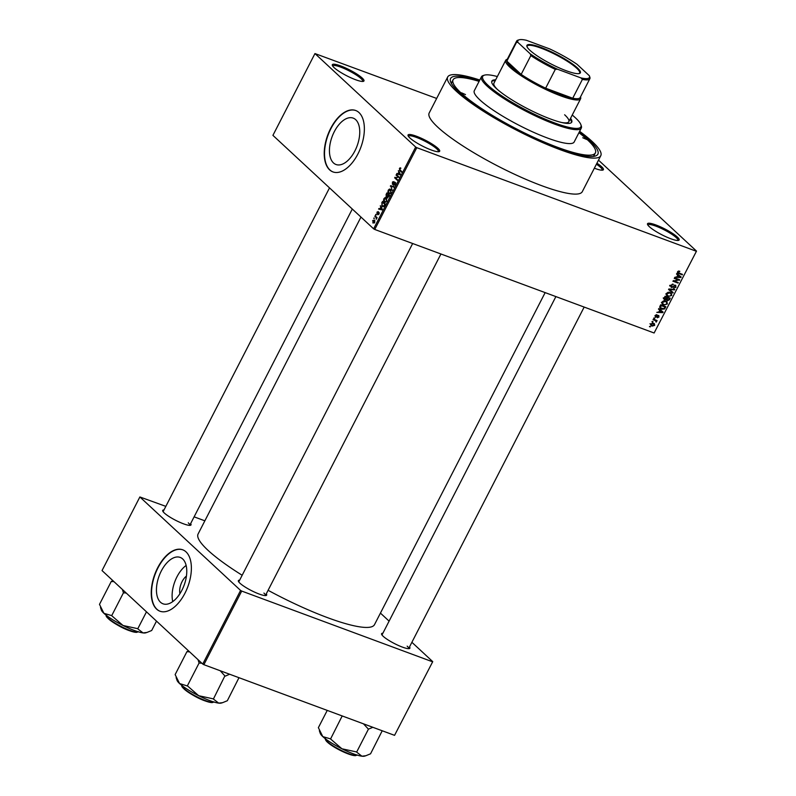 <?xml version="1.0" encoding="UTF-8"?>
<svg xmlns="http://www.w3.org/2000/svg" width="796" height="796" viewBox="0 0 796 796"><rect width="100%" height="100%" fill="white"/><g stroke="black" fill="none" stroke-linecap="round" stroke-linejoin="round"><path stroke-width="1.19" d="M362.19 78.028A17.781 3.264 -152.8 0 1 363.394 81.351A17.781 3.264 -152.8 0 1 349.762 77.262A17.781 3.264 -152.8 0 1 334.101 67.62A17.781 3.264 -152.8 0 1 332.33 65.391A17.781 3.264 -152.8 0 1 343.603 67.093A17.781 3.264 -152.8 0 1 362.19 78.028M362.628 81.461A16.835 3.094 27.2 0 0 362.697 81.341A16.835 3.094 27.2 0 0 361.026 78.575A16.835 3.094 27.2 0 0 344.797 68.804A16.835 3.094 27.2 0 0 332.748 65.949A16.835 3.094 27.2 0 0 332.698 66.078M596.93 163.2A17.781 3.264 -152.8 0 1 601.637 166.762A17.781 3.264 -152.8 0 1 602.851 170.085A17.781 3.264 -152.8 0 1 594.353 168.195M602.084 170.195A16.835 3.094 27.2 0 0 602.154 170.075A16.835 3.094 27.2 0 0 600.482 167.309A16.835 3.094 27.2 0 0 596.413 164.195M677.366 237.049A17.781 3.264 -152.8 0 1 678.58 240.372A17.781 3.264 -152.8 0 1 664.939 236.283A17.781 3.264 -152.8 0 1 649.287 226.641A17.781 3.264 -152.8 0 1 647.516 224.412A17.781 3.264 -152.8 0 1 658.789 226.114A17.781 3.264 -152.8 0 1 677.366 237.049M677.804 240.482A16.835 3.094 27.2 0 0 677.884 240.362A16.835 3.094 27.2 0 0 676.212 237.596A16.835 3.094 27.2 0 0 659.974 227.825A16.835 3.094 27.2 0 0 647.924 224.969A16.835 3.094 27.2 0 0 647.884 225.099M437.909 148.315A17.781 3.264 -152.8 0 1 439.123 151.638A17.781 3.264 -152.8 0 1 425.482 147.549A17.781 3.264 -152.8 0 1 409.831 137.907A17.781 3.264 -152.8 0 1 408.059 135.678A17.781 3.264 -152.8 0 1 419.333 137.38A17.781 3.264 -152.8 0 1 437.909 148.315M438.357 151.747A16.835 3.094 27.2 0 0 438.427 151.628A16.835 3.094 27.2 0 0 436.755 148.862A16.835 3.094 27.2 0 0 420.527 139.091A16.835 3.094 27.2 0 0 408.477 136.235A16.835 3.094 27.2 0 0 408.428 136.365M160.494 602.244A24.736 13.323 -69.7 0 0 163.011 603.806A24.736 13.323 -69.7 0 0 183.09 587.766A24.736 13.323 -69.7 0 0 182.722 558.991A24.736 13.323 -69.7 0 0 180.204 557.419A24.736 13.323 -69.7 0 0 160.125 573.468A24.736 13.323 -69.7 0 0 160.494 602.244M156.603 609.129A32.745 17.641 -69.7 0 0 159.936 611.209A32.745 17.641 -69.7 0 0 186.503 589.965A32.745 17.641 -69.7 0 0 186.025 551.877A32.745 17.641 -69.7 0 0 182.692 549.797A32.745 17.641 -69.7 0 0 156.115 571.04A32.745 17.641 -69.7 0 0 156.603 609.129M182.841 549.857A32.745 17.641 -69.7 0 0 156.354 571.289A32.745 17.641 -69.7 0 0 156.892 609.238A32.745 17.641 -69.7 0 0 160.086 611.268M355.703 119.679A24.736 13.323 110.3 0 1 356.071 148.454A24.736 13.323 110.3 0 1 335.992 164.503A24.736 13.323 110.3 0 1 333.474 162.931A24.736 13.323 110.3 0 1 333.116 134.166A24.736 13.323 110.3 0 1 353.185 118.116A24.736 13.323 110.3 0 1 355.703 119.679M329.584 169.827A32.745 17.641 -69.7 0 0 332.917 171.906A32.745 17.641 -69.7 0 0 359.493 150.663A32.745 17.641 -69.7 0 0 359.006 112.574A32.745 17.641 -69.7 0 0 355.673 110.495A32.745 17.641 -69.7 0 0 329.096 131.738A32.745 17.641 -69.7 0 0 329.584 169.827M355.822 110.554A32.745 17.641 -69.7 0 0 329.335 131.977A32.745 17.641 -69.7 0 0 329.882 169.936A32.745 17.641 -69.7 0 0 333.066 171.956M190.632 523.619A15.9 2.925 -152.8 0 1 190.513 525.28A15.9 2.925 -152.8 0 1 178.314 521.619A15.9 2.925 -152.8 0 1 164.304 513.002A15.9 2.925 -152.8 0 1 162.722 511.002A15.9 2.925 -152.8 0 1 164.006 509.938M189.727 525.38A14.965 2.746 27.2 0 0 189.756 525.32A14.965 2.746 27.2 0 0 188.274 522.853M266.282 593.836A15.9 2.925 -152.8 0 1 266.163 595.498A15.9 2.925 -152.8 0 1 253.964 591.836A15.9 2.925 -152.8 0 1 239.954 583.219A15.9 2.925 -152.8 0 1 238.372 581.219A15.9 2.925 -152.8 0 1 239.656 580.155M265.376 595.587A14.965 2.746 27.2 0 0 265.406 595.527A14.965 2.746 27.2 0 0 263.924 593.07M409.512 646.909A15.9 2.925 -152.8 0 1 409.393 648.571A15.9 2.925 -152.8 0 1 397.194 644.909A15.9 2.925 -152.8 0 1 383.184 636.293A15.9 2.925 -152.8 0 1 381.602 634.293A15.9 2.925 -152.8 0 1 382.886 633.228M408.607 648.67A14.965 2.746 27.2 0 0 408.637 648.611A14.965 2.746 27.2 0 0 407.154 646.143M579.269 132.056A82.794 15.214 -152.8 0 1 589.637 140.584A82.794 15.214 -152.8 0 1 595.269 156.056A82.794 15.214 -152.8 0 1 531.748 136.992A82.794 15.214 -152.8 0 1 458.824 92.107A82.794 15.214 -152.8 0 1 450.586 81.699A82.794 15.214 -152.8 0 1 479.421 80.744M593.139 156.454A79.988 14.696 27.2 0 0 594.115 155.369L595.378 152.912A79.988 14.696 27.2 0 0 587.418 139.768A79.988 14.696 27.2 0 0 578.941 132.693M479.789 80.028A86.067 15.821 27.2 0 0 447.68 77.003A86.067 15.821 27.2 0 0 456.237 91.152A86.067 15.821 27.2 0 0 539.2 141.081A86.067 15.821 27.2 0 0 600.781 155.698A86.067 15.821 27.2 0 0 592.224 141.549A86.067 15.821 27.2 0 0 579.637 131.34M447.68 77.003L429.183 112.992A86.067 15.821 27.2 0 0 437.74 127.141A86.067 15.821 27.2 0 0 520.703 177.07A86.067 15.821 27.2 0 0 582.284 191.687L600.781 155.698M360.966 217.079L198.105 533.967A99.172 18.228 27.2 0 0 207.965 550.275A99.172 18.228 27.2 0 0 242.163 575.259M314.957 53.571L272.919 135.36L373.632 228.83L415.671 147.041L314.957 53.571L436.656 98.445M650.79 323.922L653.486 323.196L654.412 323.723L654.69 325.365L652.033 326.111L651.058 325.554L650.79 323.922M653.058 319.674L653.317 319.146L657.088 320.549L656.212 320.848L656.113 322.131L655.725 320.778L653.058 319.674M655.904 321.435L654.402 319.554M658.521 315.415L658.998 316.987L657.297 317.793L658.451 316.808L658.332 315.962L655.655 317.276L655.088 315.564L656.949 314.738L655.606 315.803L655.824 316.718L658.899 315.634M655.178 315.405L655.824 316.718M658.451 316.808L657.735 315.405M659.914 306.321L660.7 304.798L665.874 306.719L664.6 308.967L661.516 309.266L660.232 308.53L659.914 306.321M664.023 299.137L664.968 300.012L664.262 297.863L665.088 296.251L670.262 298.162L669.436 299.784L667.396 300.729L666.6 299.764L664.371 299.654M666.67 300.062L667.396 300.729L666.58 299.366M668.56 289.505L668.819 288.998L674.779 289.376L674.51 289.913L669.307 289.445L673.167 292.51L672.889 293.057L668.56 289.505M674.262 278.401L674.53 277.884L679.704 279.804L674.142 281.018L678.292 282.55L678.023 283.068L672.849 281.157L678.401 279.933L674.262 278.401M678.371 271.088L679.784 271.247L678.182 272.023L678.282 272.72L682.49 274.371L682.222 274.889L677.744 273.048L677.595 271.774L678.371 271.088M677.704 271.575L678.282 272.72M415.671 147.041L416.796 147.678L374.757 229.467L654.123 332.997L696.51 251.108L654.123 332.997M416.796 147.678L696.162 251.198M676.5 274.043L676.789 273.496L681.147 276.998L680.859 277.545L674.839 277.287L676.889 276.869L677.814 275.068L676.5 274.043M675.336 285.177L675.993 287.177L673.645 288.172L675.376 286.968L674.441 285.655L672.938 287.147L671.297 287.485L670.63 285.306L673.267 284.232L671.217 285.575L671.555 286.958L675.844 285.475M669.715 285.346L671.555 286.958M674.52 285.097L675.326 285.854L674.431 285.117M668.013 292.281L671.327 293.157L671.744 295.445L668.053 296.46L666.461 295.256L666.441 293.475L668.013 292.281M666.879 295.774L666.461 295.256M663.625 300.828L666.939 301.704L667.346 303.992L663.665 305.017L662.063 303.803L662.043 302.022L663.625 300.828M662.491 304.331L662.063 303.803M658.471 309.137L658.75 308.589L663.108 312.092L662.829 312.639L656.799 312.38L658.859 311.962L659.784 310.161L658.471 309.137M653.815 318.181L654.829 317.942L653.815 318.181M651.984 321.753L652.989 321.504L651.984 321.753M649.466 326.659L650.471 326.41L649.466 326.659M598.502 160.145L696.51 251.108M373.792 218.432L374.05 217.915L374.269 218.611M375.622 214.87L375.891 214.343L376.11 215.049M380.269 205.816L382.189 209.945L378.607 209.069L379.931 208.831L380.856 207.03L380.269 205.816L380.916 206.055M386.418 198.095L385.075 197.597L386.279 197.955L386.677 201.298L384.249 202.005L383.533 200.572L383.881 198.701L385.075 197.597L386.279 197.955M384.816 202.373L385.393 202.423M390.816 189.547L389.473 189.05L390.667 189.408L391.075 192.751L388.637 193.448L387.921 192.025L388.269 190.144L389.473 189.05L390.667 189.408M389.214 193.816L389.781 193.876M394.05 181.667L392.766 182.324L392.687 183.816L395.333 182.314L395.323 184.493L393.702 185.299L394.995 184.204L394.697 182.732L392.428 184.334L392.468 181.976L394.06 181.637M392.687 183.816L393.493 184.145M393.93 184.742L394.886 185.13M395.662 183.05L394.697 182.732M393.483 184.155L392.896 184.513M398.308 170.722L400.229 174.841L396.637 173.966L397.97 173.727L398.895 171.926L398.308 170.722L398.955 170.961M400.04 167.807L400.856 168.105L399.652 169.518L401.861 171.667L401.592 172.195L399.731 170.473L399.423 168.444L400.856 168.105L400.04 167.807M400.627 168.662L399.731 168.762M396.07 175.08L396.338 174.563L399.065 177.1L395.463 177.816L397.652 179.846L397.383 180.374L394.657 177.836L398.249 177.11L396.07 175.08L397.443 175.598M390.358 186.184L390.617 185.677L394.149 186.672L393.871 187.209L390.826 186.204L392.249 190.363L390.935 186.403M386.07 194.542L386.896 192.93L389.632 195.468L387.373 197.876L387.095 196.781L386.05 196.871L386.458 194.692M387.403 196.901L386.597 197.07M381.712 203.01L382.498 201.478L385.234 204.015L384.01 206.254L382.09 206.254L382.11 203.149M382.687 206.652L383.304 206.711M376.916 212.234L378.209 211.557L377.185 212.532L377.384 213.557L379.025 212.423L378.986 214.124L377.801 214.801L378.796 212.98L376.916 214.094L377.284 212.373M377.981 212.114L377.185 212.532M378.03 214.253L379.045 214.005M379.274 213.159L378.548 213M374.856 216.353L375.125 215.835L377.115 217.676L376.2 219.248L376.239 217.786L374.856 216.353L376.239 216.86M372.627 220.591L374.399 220.104L374.687 222.502L372.926 223.019L372.986 220.731M479.092 81.371A79.988 14.696 27.2 0 0 453.083 79.789L451.82 82.237A79.988 14.696 27.2 0 0 451.511 83.67M165.837 506.365L139.877 496.963L102.037 570.573L202.751 664.053L240.581 590.433L241.715 591.07L203.876 664.69L394.557 735.345L432.735 661.645L394.557 735.345M241.715 591.07L432.387 661.735M380.438 613.099L389.095 621.139M411.89 642.292L432.735 661.645M194.115 516.843L204.861 520.823M139.877 496.963L240.581 590.433M268.093 590.304A99.172 18.228 27.2 0 0 374.508 624.631L545.151 292.61M203.876 664.69L202.751 664.053M329.514 187.886L163.13 511.629A14.965 2.746 27.2 0 0 163.1 511.699M555.887 296.59L382.01 634.919A14.965 2.746 27.2 0 0 381.98 634.989M412.656 243.516L238.78 581.846A14.965 2.746 27.2 0 0 238.75 581.916M374.757 229.467L373.632 228.83M186.135 565.449A24.736 13.323 -69.7 0 0 172.742 601.587M179.906 593.707A12.428 6.696 110.3 0 1 186.433 576.085M399.771 174.732L396.915 173.429M400.348 174.613L397.97 173.727M399.512 172.155L398.895 171.926M399.672 173.627L399.124 172.404L398.378 173.846L400.308 173.856M399.731 172.623L399.124 172.404M400.418 174.473L399.353 174.115L400.398 174.503M400.358 174.583L398.378 173.846M396.03 178.344L394.657 177.836M396.289 177.777L394.935 177.279M398.935 177.369L398.249 177.11M393.513 184.115L392.955 183.906M393.423 187.07L390.617 185.677M388.418 192.204L387.921 192.025M391.144 192.602L389.98 189.647L391.204 190.095M391.264 190.244L388.597 190.443L388.916 192.94L389.652 193.289L390.756 192.463M390.428 193.577L388.916 192.94M389.433 195.836L388.229 194.93L387.463 196.483L387.901 197.428M389.602 195.448L388.229 194.93M387.592 197.318L389.045 195.687M389.284 195.149L386.946 193.746L386.14 195.418L386.319 196.353L387.403 196.801M388.329 194.254L386.946 193.746M387.771 195.806L387.901 194.632M386.319 196.353L387.373 195.667M384.03 200.761L383.533 200.572M386.756 201.159L385.582 198.194L386.806 198.652M386.876 198.791L384.199 198.99L384.518 201.488L385.254 201.846L386.358 201.01M384.647 204.244L382.548 202.293L381.791 204.91L382.359 205.736L383.742 205.856L385.045 204.393M383.931 202.811L382.548 202.293M384.179 206.015L382.359 205.736M381.732 209.826L378.886 208.522M382.269 208.96L381.085 207.497L380.339 208.95L382.319 209.686L379.931 208.831M381.473 207.258L380.856 207.03M381.692 207.726L381.085 207.497M380.339 208.95L382.359 209.607L381.632 208.721M381.314 209.209L382.02 209.438L381.314 209.209M377.075 217.746L375.891 217.308M374.757 222.353L374.13 220.621L372.906 220.87L373.175 222.482L374.329 223.009M374.906 220.91L372.906 220.87M373.175 222.482L374.409 222.223M678.779 271.038L679.585 271.784M677.495 271.993L678.242 272.68L677.495 271.993M681.117 273.864L682.222 274.889M677.993 272.451L677.436 272.252M676.57 273.904L677.814 275.068M677.097 276.461L680.441 277.108L676.749 274.063M678.023 275.058L679.585 276.51L678.331 275.466L677.585 276.909M676.769 274.013L678.331 275.466M680.441 277.108L679.585 276.51M678.232 279.257L679.416 280.351M673.625 280.53L674.142 281.018M676.908 282.043L678.023 283.068M677.297 278.908L678.401 279.933M672.341 284.102L673.068 284.779M675.486 286.709L675.993 287.177M671.376 285.704L669.744 286.033M673.864 289.316L674.51 289.913M671.535 291.207L672.889 293.057M671.327 291.615L668.62 289.386M670.312 292.53L670.411 293.137M671.237 294.978L671.744 295.445M667.157 295.207L668.053 296.46M671.137 295.226L670.859 293.555L669.784 292.938L667.048 293.694L667.356 295.386L668.341 295.943L669.625 296.162L671.137 295.226M668.968 292.192L669.784 292.938M666.58 298.938L667.575 300.182L668.929 299.366L669.436 299.784M665.038 298.321L663.406 298.56M668.282 297.435L669.396 298.46L667.844 297.893L667.118 299.435L667.575 300.182M666.74 296.858L667.844 297.893M668.929 299.366L669.396 298.46M667.247 297.664L665.426 296.998L664.65 298.659L665.227 299.485L667.247 297.664L666.133 296.629M664.123 298.172L665.227 299.485M665.914 301.077L666.013 301.684M666.849 303.525L667.346 303.992M662.769 303.754L663.665 305.017M666.74 303.774L666.471 302.102L665.386 301.495L662.65 302.241L662.959 303.933L663.944 304.5L665.227 304.709L666.74 303.774M664.58 300.739L665.386 301.495M660.561 308.002L661.516 309.266M664.998 307.017L661.038 305.545L660.63 308.072L664.043 308.639L664.998 307.017L663.884 305.982M659.635 307.147L660.63 308.072M658.541 309.007L659.784 310.161M659.068 311.554L662.411 312.201L658.71 309.166M659.993 310.151L661.556 311.604L660.292 310.559L659.556 312.012M658.73 309.107L660.292 310.559M662.411 312.201L661.556 311.604M656.133 314.719L656.75 315.286M653.964 317.902L654.561 318.46M655.705 320.032L656.819 321.067M655.108 319.813L656.212 320.848M654.65 319.395L654.999 320.261M655.954 321.146L656.561 321.713M653.894 319.365L655.008 320.39M652.123 321.475L652.72 322.032M651.198 324.848L650.621 324.708M650.64 324.818L652.033 326.111M654.153 325.156L653.217 323.713L651.317 324.131L652.262 325.574L654.153 325.156M652.372 322.669L653.934 324.121L652.422 322.977M649.984 323.723L652.262 325.574M649.606 326.38L650.203 326.937M586.682 139.489L582.752 137.738L586.682 139.489M465.471 94.575L461.551 92.824L465.471 94.575M495.669 79.829A44.904 8.249 27.2 0 0 491.858 81.102A44.904 8.249 27.2 0 0 496.326 88.485A44.904 8.249 27.2 0 0 539.608 114.534A44.904 8.249 27.2 0 0 571.737 122.156A44.904 8.249 27.2 0 0 570.553 118.315M495.241 80.645A44.904 8.249 27.2 0 0 491.709 81.54M497.351 76.545A55.203 10.149 27.2 0 0 484.436 75.152A55.203 10.149 27.2 0 0 488.197 85.471A55.203 10.149 27.2 0 0 545.897 119.45A55.203 10.149 27.2 0 0 580.891 124.723A55.203 10.149 27.2 0 0 575.399 117.788A55.203 10.149 27.2 0 0 572.244 115.032M580.891 124.723L581.309 125.937A56.138 10.318 -152.8 0 1 581.299 128.106A56.138 10.318 -152.8 0 1 541.141 118.574A56.138 10.318 -152.8 0 1 487.033 86.008A56.138 10.318 -152.8 0 1 481.451 76.784A56.138 10.318 -152.8 0 1 483.212 75.52L484.436 75.152M481.451 76.784L474.307 90.694A56.138 10.318 27.2 0 0 479.889 99.918A56.138 10.318 27.2 0 0 533.987 132.484A56.138 10.318 27.2 0 0 574.155 142.006L581.299 128.106M453.083 79.789A79.988 14.696 27.2 0 0 461.043 92.933A79.988 14.696 27.2 0 0 538.136 139.34A79.988 14.696 27.2 0 0 595.378 152.912M497.56 89.59A42.098 7.741 -152.8 0 1 493.928 83.202L505.699 60.297A42.098 7.741 -152.8 0 1 507.022 59.352L507.281 59.272M564.633 114.773A42.098 7.741 -152.8 0 1 568.822 121.688A42.098 7.741 -152.8 0 1 561.518 122.465M571.468 122.534A44.904 8.249 27.2 0 0 570.135 119.131M112.972 580.722L111.261 581.478L99.49 604.373L103.908 613.308A25.313 4.647 27.2 0 0 123.052 625.497L111.539 615.557L103.908 613.308A25.313 4.647 27.2 0 1 101.391 610.124L100.475 607.438M111.261 581.478L113.967 581.647M122.375 589.448L123.45 592.791L111.679 615.696M123.45 592.791L126.256 593.05M137.459 628.611L123.052 625.497A25.313 4.647 27.2 0 0 143.041 632.91L137.459 628.611M146.484 611.825L137.778 628.76M156.504 621.119L151.678 630.512L146.952 632.452L143.041 632.91A25.313 4.647 27.2 0 0 145.618 632.86L146.952 632.452M566.185 70.725A30.029 5.522 -152.8 0 1 526.942 46.526A30.029 5.522 -152.8 0 1 541.121 47.462A30.029 5.522 -152.8 0 1 570.603 62.645A30.029 5.522 -152.8 0 1 579.428 73.501A30.029 5.522 -152.8 0 1 566.185 70.725M579.02 73.59A29.472 5.413 27.2 0 0 579.617 73.053A29.472 5.413 27.2 0 0 568.045 61.75A29.472 5.413 27.2 0 0 541.111 48.168A29.472 5.413 27.2 0 0 527.191 46.118A29.472 5.413 27.2 0 0 527.101 46.904M517.937 42.427L516.514 42.317A41.163 7.562 -152.8 0 1 516.624 41.093L506.952 59.909A41.163 7.562 27.2 0 0 506.853 61.133L521.161 74.406A41.163 7.562 27.2 0 0 545.638 88.197A41.163 7.562 27.2 0 0 560.742 94.664A41.163 7.562 27.2 0 0 572.732 98.236A41.163 7.562 27.2 0 0 580.185 97.54L589.846 78.724A41.163 7.562 -152.8 0 1 582.393 79.421L580.931 77.909A40.228 7.393 27.2 0 0 589.438 75.928A40.228 7.393 27.2 0 0 589.378 75.769L577.06 64.327A40.228 7.393 27.2 0 0 549.708 48.924L526.375 40.278A40.228 7.393 27.2 0 0 519.141 39.8A40.228 7.393 27.2 0 0 517.937 42.427L530.255 53.859A40.228 7.393 27.2 0 0 557.608 69.262L580.931 77.909M580.503 96.903L580.592 97.162A42.098 7.741 -152.8 0 1 580.592 98.784A42.098 7.741 -152.8 0 1 560.712 95.848A42.098 7.741 -152.8 0 1 522.236 76.446A42.098 7.741 -152.8 0 1 505.699 60.297M557.608 69.262L555.3 69.381L545.638 88.197L572.732 98.236L582.393 79.421M516.514 42.317L506.853 61.133A41.163 7.562 27.2 0 0 521.161 74.406L530.832 55.601L530.255 53.859M589.378 75.769L589.955 77.511A41.163 7.562 -152.8 0 1 589.846 78.724M555.3 69.381A41.163 7.562 -152.8 0 1 530.832 55.601M516.624 41.093A41.163 7.562 -152.8 0 1 517.917 40.168L519.141 39.8M220.223 670.739L224.88 675.913A29.054 5.343 27.2 0 0 225.119 676.003A29.054 5.343 27.2 0 0 225.358 676.093L229.626 674.222M188.622 650.939L186.911 651.685L175.14 674.59L179.558 683.525A25.313 4.647 27.2 0 0 198.701 695.714L187.647 686.062L179.558 683.525A25.313 4.647 27.2 0 1 177.04 680.341L176.125 677.655M186.911 651.685L189.617 651.864M198.025 659.665L199.1 663.008L187.329 685.913M199.1 663.008L201.905 663.267M213.109 698.818L198.701 695.714A25.313 4.647 27.2 0 0 218.691 703.127L213.109 698.818M224.88 675.913L213.428 698.978M239.099 677.824L238.949 677.695A29.054 5.343 27.2 0 1 238.929 677.804L227.328 700.729L222.601 702.669L218.691 703.127A25.313 4.647 27.2 0 0 221.268 703.067L222.601 702.669M319.355 730.728L320.271 733.414A25.313 4.647 27.2 0 0 322.788 736.598A25.313 4.647 -152.8 0 0 341.932 748.787A25.313 4.647 27.2 0 0 353.344 753.812A25.313 4.647 27.2 0 0 361.921 756.2L356.339 751.892L341.932 748.787L330.42 738.847L322.788 736.598L318.37 727.663L327.246 710.4M342.33 716.082L342.648 716.241A29.054 5.343 27.2 0 1 342.19 715.942L330.559 738.987M363.454 723.813L368.429 729.146L356.658 752.051M368.429 729.146L372.856 727.305M382.319 730.897L382.18 730.768A29.054 5.343 27.2 0 1 382.16 730.877L370.558 753.802L365.832 755.742L361.921 756.2A25.313 4.647 27.2 0 0 364.498 756.15L365.832 755.742M401.114 170.981L399.731 170.473M378.249 213.328L377.752 213.149M677.436 272.401L678.719 273.595M669.705 289.057L670.232 289.545M656.909 316.062L657.416 316.529M106.604 615.557A17.781 3.264 27.2 0 0 129.887 630.382A17.781 3.264 27.2 0 0 138.166 631.775M137.3 632.104A17.213 3.164 -152.8 0 1 129.529 630.701M129.4 630.651A17.213 3.164 -152.8 0 1 106.843 616.452M182.254 685.774A17.781 3.264 27.2 0 0 205.537 700.599A17.781 3.264 27.2 0 0 213.816 701.992M212.95 702.321A17.213 3.164 -152.8 0 1 205.179 700.918M205.05 700.868A17.213 3.164 -152.8 0 1 182.493 686.669M325.484 738.847A17.781 3.264 27.2 0 0 348.767 753.673A17.781 3.264 27.2 0 0 357.046 755.066M348.28 753.941A17.213 3.164 -152.8 0 1 325.723 739.743M356.18 755.394A17.213 3.164 -152.8 0 1 348.409 753.991M394.906 182.722L395.652 183M389.373 193.229L390.388 193.607M382.866 206.074L383.831 206.433M377.214 213.577L377.861 213.816M378.737 212.95L379.274 213.149M373.772 220.383L374.866 220.791M670.859 293.555L669.297 292.102M667.356 295.386L665.794 293.933M667.277 300.002L665.715 298.56M664.859 299.276L663.307 297.823M666.471 302.102L664.909 300.659M662.959 303.933L661.396 302.49M655.635 316.599L654.929 315.952M658.461 316.042L657.775 315.395M655.785 320.838L654.232 319.385M138.285 631.626L136.335 632.412L129.459 630.691C117.34 626.552 103.181 615.835 106.664 615.368M352.3 209.04L189.756 525.32M265.406 595.527L440.934 253.994M584.164 307.067L408.637 648.611M580.592 98.784L568.822 121.688M213.935 701.833L211.985 702.629L205.109 700.908C192.99 696.769 178.831 686.043 182.314 685.585M325.544 738.658C324.967 738.937 325.395 739.932 326.818 741.623C331.823 746.121 338.996 750.24 348.34 753.981L355.215 755.702L357.165 754.916"/></g></svg>
